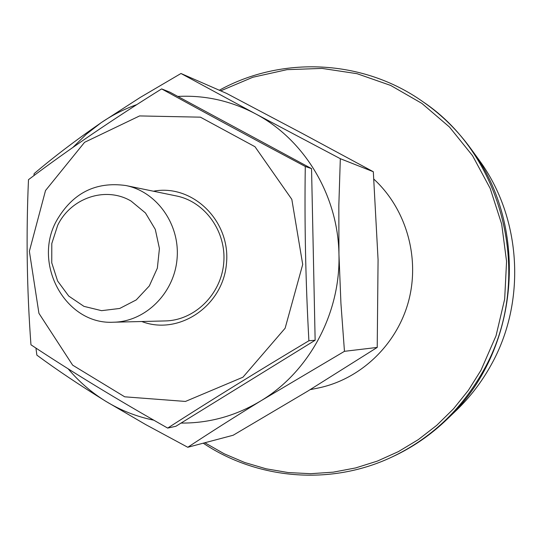 <?xml version="1.0" encoding="UTF-8"?>
<svg xmlns="http://www.w3.org/2000/svg" width="542" height="542" viewBox="0 0 542 542"><rect width="100%" height="100%" fill="white"/><g stroke="black" fill="none" stroke-linecap="round" stroke-linejoin="round"><path stroke-width="0.81" d="M373.905 179.199C406.249 208.88 420.294 257.823 408.492 301.494C396.649 345.166 360.193 379.522 317.897 388.086L310.166 389.657M45.521 190.533L84.572 142.309L139.599 115.927L200.411 117.167L254.984 146.719L291.82 199.354L302.714 264.455L285.126 328.235L242.952 377.198L185.452 401.439L124.701 396.812L72.655 365.166L38.929 313.31L29.37 251.271L45.521 190.533M30.955 344.793C26.863 289.347 26.043 234.307 28.489 179.666C68.787 149.335 113.17 119.084 161.645 88.908C205.587 113.041 253.466 138.894 305.281 166.475C304.428 224.09 305.634 282.186 308.899 340.762C258.243 370.999 211.163 400.104 167.674 428.085C117.668 399.82 72.093 372.063 30.955 344.793M167.674 428.085L175.865 426.276L315.139 340.247L311.548 168.623L169.87 92.147L161.645 88.908M311.548 168.623L305.281 166.475M315.139 340.247L308.899 340.762M153.42 191.218C192.39 183.684 230.777 220.879 226.481 263.419C223.155 306.047 178.785 335.844 141.767 321.514M125.866 185.533L176.428 195.96C205.181 201.671 226.658 231.847 223.71 263.175C221.055 294.53 194.558 320.41 165.249 320.932L113.644 322.212C65.88 325.139 32.296 264.408 56.443 220.912C72.425 193.128 95.561 181.34 125.866 185.533C156.99 191.712 180.276 224.7 177.044 259.001C174.138 293.33 145.371 321.657 113.644 322.212M131.083 201.068L145.466 212.972L155.303 229.422L159.429 248.548L157.349 268.148L149.307 285.952L136.252 299.909L119.707 308.459L101.591 310.668L83.949 306.359L68.732 296.074L57.608 281.007L51.754 262.829L51.795 243.548L57.709 225.255C70.941 197.816 105.71 186.008 131.083 201.068M72.892 147.424L86.354 134.172L101.219 122.655C112.343 115.067 124.213 109.05 136.835 104.599M177.81 96.429C204.903 95.046 230.716 100.798 255.248 113.678C304.218 139.328 338.086 195.167 338.953 254.327C340.64 313.445 309.123 371.839 260.912 400.823C235.912 415.863 209.293 423.282 181.048 423.072M153.82 420.192C136.72 416.69 120.717 410.396 105.812 401.304C91.564 392.543 79.01 381.71 68.143 368.804M340.322 158.698L338.831 205.533L338.953 254.327L340.938 303.547L344.461 351.318L260.912 400.823C234.036 417.347 209.659 432.834 187.776 447.279L233.148 435.253L307.599 391.222L377.218 347.429L378.072 259.814L373.316 171.733L340.322 158.698L255.248 113.678L180.981 73.495L140.27 97.418L101.219 122.655C76.151 139.944 53.794 156.943 34.139 173.643L33.929 175.615M373.316 171.733L302.26 133.42L226.603 93.42L180.981 73.495M377.218 347.429L344.461 351.318M187.776 447.279L145.778 424.63L105.812 401.304C79.87 385.301 56.89 369.908 36.87 355.139L35.941 348.072M422.943 101.74L424 102.479C442.286 115.324 458.098 130.995 471.425 149.477C530.347 228.257 519.283 351.954 447.319 419.02C430.917 434.853 412.584 447.462 392.3 456.865L391.134 457.401C430.416 438.912 461.093 410.138 483.166 371.094C534.622 281.806 505.523 156.794 422.943 101.74C362.659 58.983 281.366 55.894 219.32 90.236M478.024 158.569L479.345 160.385C521.58 218.04 526.587 301.989 491.025 365.118C481.824 381.751 470.497 396.608 457.041 409.698L455.422 411.249M204.849 442.76L224.171 453.769L244.672 462.495L266.095 468.796L288.188 472.556L310.654 473.694L333.215 472.163L355.559 467.949L377.388 461.079L398.397 451.608L418.275 439.643L436.737 425.328L453.512 408.831L468.342 390.382L480.998 370.233L496.032 335.816L504.67 299.103L506.567 261.4L501.668 224.056L490.178 188.413L472.563 155.703L449.494 127.052L421.852 103.386L390.66 85.433L357.015 73.685L322.07 68.414L286.975 69.661L252.836 77.255L220.702 90.839M447.319 419.02L457.041 409.698C470.503 396.602 481.831 381.744 491.032 365.105C526.594 301.975 521.587 218.06 479.345 160.385L471.425 149.477M203.243 443.18C257.077 479.304 329.983 485.971 391.134 457.401"/></g></svg>
